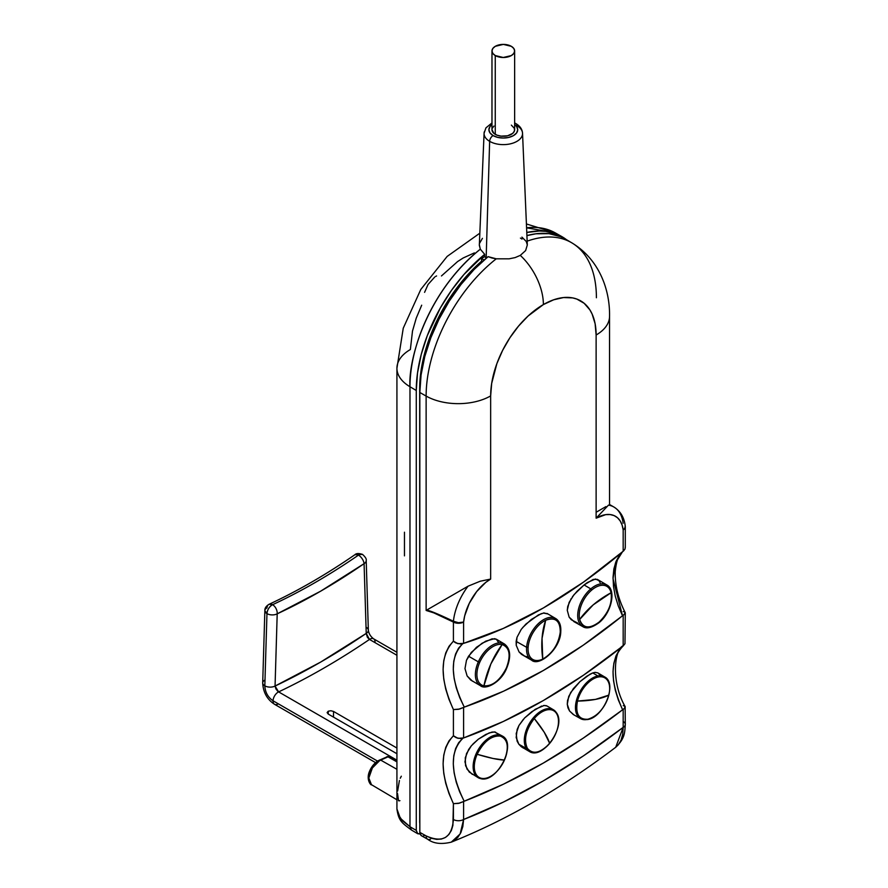 <?xml version="1.0" encoding="UTF-8"?>
<svg xmlns="http://www.w3.org/2000/svg" width="888" height="888" viewBox="0 0 888 888"><rect width="100%" height="100%" fill="white"/><g stroke="black" fill="none" stroke-linecap="round" stroke-linejoin="round"><path stroke-width="1.33" d="M484.315 131.779A19.225 11.1 0 0 0 489.643 141.336A4.829 2.797 -59.8 0 1 493.073 135.575L497.735 137.396L503.241 138.04L508.757 137.418L513.453 135.631L516.594 132.945L517.715 129.759L516.649 126.573L514.64 124.586A14.408 8.314 180 0 1 512.842 135.964A14.408 8.314 180 0 1 493.073 135.575A4.829 2.797 120.2 0 0 489.643 141.336L486.169 257.687L489.643 141.336A19.225 11.1 180 0 1 484.082 133.244L479.32 245.31L480.319 249.184L484.704 254.345L484.637 256.699A24.12 13.931 0 0 0 486.169 257.687A24.12 13.931 0 0 0 486.569 257.909A24.12 13.931 180 0 1 486.169 257.687A24.12 13.931 180 0 1 484.637 256.699L484.704 254.345L463.98 274.448L451.459 290.387L440.415 307.825L427.295 335.631L421.223 354.501L417.515 372.96L416.272 390.498L416.272 830.413L417.515 833.588L420.657 833.788M514.64 123.443A4.829 2.797 -59.8 0 1 515.972 123.643A4.829 2.797 -59.8 0 1 516.971 125.708A19.225 11.1 180 0 1 522.533 133.244A19.225 11.1 180 0 1 510.844 143.734A19.225 11.1 180 0 1 489.643 141.336A19.225 11.1 0 0 0 509.612 144.011A19.225 11.1 0 0 0 522.422 134.765M521.922 237.129L526.273 241.481L527.317 244.955L522.533 133.244C522.277 129.326 520.091 126.129 515.972 123.643A4.829 2.797 120.2 0 0 514.785 123.421M511.366 125.119L514.441 128.471L514.418 131.024L512.709 133.389L507.603 135.786L501.043 136.13L496.969 135.143L493.85 133.333L491.974 129.692A11.333 6.549 0 0 0 495.26 134.332A11.333 6.549 0 0 0 507.625 135.775A11.333 6.549 0 0 0 514.64 129.726L514.64 50.949A11.333 6.549 180 0 1 507.625 56.999A11.333 6.549 180 0 1 495.26 55.556L495.26 134.332L495.26 55.556L503.252 57.487L511.288 55.6L513.764 53.48L514.64 50.971L513.808 48.474L511.366 46.343A11.333 6.549 180 0 1 514.64 50.949M625.296 547.53L625.296 526.961A7.237 4.174 180 0 1 623.176 529.914A7.237 4.695 -7 0 0 625.241 526.096L624.73 528.271L623.176 529.914L623.176 551.237L583.549 582.095L543.389 607.947L503.23 628.46L463.603 643.367L463.603 622.044A7.237 4.174 180 0 1 453.413 622.066L453.413 641.169C439.715 656.188 439.715 678.987 453.413 709.579L459.551 709.046L463.603 707.425L458.419 709.312L453.413 709.579L453.413 735.775C439.726 750.604 439.726 773.237 453.413 803.673L459.551 803.129L463.603 801.509L458.419 803.407L453.413 803.673L453.413 819.535A7.237 4.174 0 0 0 463.603 819.502A7.237 4.174 180 0 1 453.413 819.535C451.87 837.839 442.779 843.3 426.129 835.908L419.824 832.378L421.056 835.519L427.672 839.249C433.433 843.589 441.303 844.555 451.282 842.146L460.151 833.943L463.603 819.502L463.603 801.509L464.169 801.242C450.127 772.482 449.728 751.47 462.948 738.206L463.603 737.95L463.603 707.425L464.28 707.114C450.183 678.221 449.683 657.065 462.781 643.645L463.603 643.367L463.603 622.044L464.679 615.906L469.297 603.296L476.634 591.63L485.78 582.384L490.653 579.065L490.653 395.904A74.581 43.057 -60 0 1 543.389 304.562A45.832 26.462 -120 0 0 520.29 255.389L515.14 257.587L509.124 258.83L496.259 258.808A120.402 69.519 120 0 0 426.129 396.07A45.832 26.462 0 0 0 490.653 395.904A45.832 26.462 180 0 1 426.129 396.07L426.129 610.456C427.272 609.812 436.363 613.686 453.413 622.066A7.237 4.407 -63.8 0 1 453.413 621.245C437.34 613.586 428.327 609.934 426.362 610.267L426.362 610.267C428.327 609.934 437.34 613.586 453.413 621.245A7.237 4.407 116.2 0 0 453.413 622.066A7.237 4.174 0 0 0 463.603 622.044L458.519 622.699L453.413 621.245A7.237 3.596 6.2 0 0 463.603 622.044A38.595 22.278 -60 0 1 490.653 579.065L480.197 581.229L468.065 586.191A45.832 26.462 120 0 0 453.413 621.245A45.832 26.462 -60 0 1 468.065 586.191L426.362 610.267L468.065 586.191L480.197 581.229L490.653 579.065L490.653 395.904L491.675 383.438L496.88 363.603L502.63 350.36L509.934 337.706L518.537 326.107L528.083 316.028L543.389 304.562L553.679 299.8L563.569 297.547L572.682 297.913L576.845 299.078L584.149 303.296L589.898 309.901L592.107 314.03L595.115 323.72L596.125 335.009L596.125 518.17A38.595 22.278 -60 0 1 623.176 529.914A7.237 4.174 0 0 0 625.296 526.961A7.237 4.174 0 0 0 625.263 526.562L625.263 526.562M504.451 760.061A23.366 13.498 -60 0 1 481.485 778.321A0.966 0.777 101.9 0 1 480.741 778.654A0.966 0.777 -78.1 0 0 481.485 778.321A23.366 13.498 120 0 0 504.451 760.061A86.835 13.12 -156.2 0 1 493.073 758.485A86.835 13.12 -156.2 0 1 477.167 754.301A23.366 13.498 120 0 0 481.485 778.321A23.366 13.498 -60 0 1 477.167 754.301L493.073 758.485L504.451 760.061C509.312 747.052 507.869 739.049 500.133 736.041A23.366 13.498 -60 0 1 504.451 760.061M503.23 736.663A24.076 13.897 120 0 0 499.766 735.031A0.966 0.777 101.9 0 1 500.133 736.041C491.286 735.542 483.638 741.624 477.167 754.301A23.366 13.498 -60 0 1 500.133 736.041A0.966 0.777 -78.1 0 0 499.766 735.031A24.076 13.897 -60 0 1 502.275 735.997C517.449 743.4 496.98 783.471 480.741 778.654L478.199 777.699A24.076 13.897 -60 0 1 477.023 751.892A24.076 13.897 -60 0 1 499.766 735.031L494.472 731.901L499.766 735.031A24.076 13.897 120 0 0 477.466 751.037A24.076 13.897 120 0 0 477.267 777.089M495.471 732.101L492.074 732.056L485.769 734.454L478.343 739.193L472.904 744.055M534.287 718.514A23.366 13.498 -60 0 1 556.598 713.63A0.966 0.755 -31.7 0 0 556.388 712.731A24.076 13.897 120 0 0 552.036 709.112A24.076 13.897 120 0 0 530.524 721.622A24.076 13.897 120 0 0 526.262 748.429A0.966 0.755 -31.7 0 0 527.35 748.284A23.366 13.498 -60 0 1 534.287 718.514A86.835 21.023 40.2 0 1 544.244 732.267A86.835 21.023 40.2 0 1 549.672 743.4A23.366 13.498 120 0 0 556.598 713.63A23.366 13.498 120 0 0 534.287 718.514C525.851 729.781 523.543 739.704 527.35 748.284C532.889 754.822 540.337 753.191 549.672 743.4L544.244 732.267L534.287 718.514M523.398 719.291L518.958 725.463L517.149 729.492L516.172 737.506L518.87 744.266L526.262 748.429A24.076 13.897 -60 0 1 531.268 720.523A24.076 13.897 -60 0 1 553.435 709.778A24.076 13.897 -60 0 1 556.388 712.731A0.966 0.755 148.3 0 1 556.598 713.63A23.366 13.498 -60 0 1 549.672 743.4A23.366 13.498 -60 0 1 527.35 748.284A0.966 0.755 148.3 0 1 526.262 748.429L518.87 744.266L521.334 746.775L529.359 751.47A24.076 13.897 -60 0 1 526.262 748.429A24.076 13.897 120 0 0 530.813 752.114M529.359 751.47C542.568 760.428 566.333 726.251 556.598 712.931L553.435 709.778L547.052 706.004L544.178 705.461L535.298 709.268L524.597 717.97L518.958 725.463L516.194 733.566L517.094 741.114L518.87 744.266L523.121 747.962M546.231 705.638L543.434 705.572M587.079 719.491A24.076 13.897 -60 0 1 580.53 718.614A24.076 13.897 -60 0 1 577.999 695.792A24.076 13.897 -60 0 1 597.913 675.957A0.966 0.71 79.3 0 1 598.401 676.978A23.366 13.498 -60 0 1 608.813 695.126A23.366 13.498 -60 0 1 587.889 719.225C597.713 716.172 604.684 708.136 608.813 695.126L595.415 699.411L577.478 701.076A86.835 31.568 14 0 0 595.415 699.411A86.835 31.568 14 0 0 608.813 695.126A23.366 13.498 120 0 0 598.401 676.978A23.366 13.498 120 0 0 577.478 701.076C575.213 713.73 578.687 719.78 587.889 719.225A0.966 0.71 79.3 0 1 587.079 719.491A0.966 0.71 -100.7 0 0 587.889 719.225A23.366 13.498 -60 0 1 577.478 701.076A23.366 13.498 -60 0 1 598.401 676.978A0.966 0.71 -100.7 0 0 597.913 675.957A24.076 13.897 120 0 0 578.632 694.316A24.076 13.897 120 0 0 578.998 717.504M573.315 714.54L580.53 718.614L587.468 719.558C603.629 717.604 617.859 683.316 604.606 676.911A24.076 13.897 -60 0 0 597.913 675.957L592.773 672.926L589.987 674.236L579.864 681.729L570.695 692.485L567.543 700.41L567.277 704.273L569.541 710.977L573.315 714.54M599.123 622.155A24.043 13.886 -60 0 1 598.634 622.566L599.089 622.088A22.833 13.176 -60 0 1 579.664 619.48A22.833 13.176 -60 0 1 591.641 590.12L590.786 588.888A24.043 13.886 120 0 0 581.529 625.74M598.634 622.566A24.043 13.886 -60 0 1 582.761 626.595A24.043 13.886 -60 0 1 578.343 609.89A24.043 13.886 -60 0 1 590.786 588.888L591.641 590.12A22.833 13.176 -60 0 1 611.077 592.74A86.835 60.351 -13.1 0 0 593.206 604.861A86.835 60.351 -13.1 0 0 579.664 619.48A22.833 13.176 -60 0 1 591.641 590.12A22.833 13.176 -60 0 1 611.077 592.74C612.409 603.241 608.413 613.031 599.089 622.088C589.332 629.27 582.85 628.393 579.664 619.48L593.206 604.861L611.077 592.74A22.833 13.176 -60 0 1 599.089 622.088L599.1 622.621C611.466 612.731 616.616 589.965 606.815 584.948A24.043 13.886 -60 0 0 590.786 588.888L584.071 584.959L577.145 591.175L572.449 596.714M606.815 584.948L597.346 579.376L593.151 579.442L584.071 584.959L573.959 594.749L569.097 602.441L567.266 610.278L569.141 617.138L571.328 619.78L577.533 622.965M543.267 613.031L547.685 613.908L543.967 612.92L538.394 614.918L525.985 623.998L521.245 629.348L517.016 637.295L516.15 641.358L526.617 647.308L516.15 641.358L516.228 645.287L519.069 651.947L521.6 654.412L531.601 660.173A24.043 13.886 -60 0 1 526.617 647.308A24.043 13.886 -60 0 1 537.806 624.131A24.043 13.886 -60 0 1 555.644 618.514A24.043 13.886 -60 0 1 560.483 631.29L560.273 632.078A22.833 13.176 -60 0 1 542.746 659.085A22.833 13.176 -60 0 1 528.127 647.274L526.617 647.308A24.043 13.886 120 0 0 533.211 660.861M554.034 617.793A24.043 13.886 120 0 0 536.807 625.174A24.043 13.886 120 0 0 526.617 647.308L528.127 647.274A22.833 13.176 -60 0 1 545.654 620.268A86.835 54.457 -115.3 0 0 542.035 638.428A86.835 54.457 -115.3 0 0 542.746 659.085A22.833 13.176 -60 0 1 528.127 647.274A22.833 13.176 -60 0 1 545.654 620.268C555.333 616.805 560.206 620.745 560.273 632.078C558.441 644.311 552.591 653.313 542.746 659.085L542.035 638.428L545.654 620.268A22.833 13.176 -60 0 1 560.273 632.078L560.761 631.69C561.172 625.396 559.462 621.012 555.644 618.514L547.041 613.43M498.645 642.701L496.414 639.26L494.538 638.672L485.736 641.169L476.412 647.33L468.542 656.21L478.343 661.849L468.542 656.21L466.478 660.272L464.979 668.609L467.121 675.946L470.673 680.008L480.43 685.68A24.043 13.886 -60 0 1 478.343 661.849L479.709 662.37A22.833 13.176 -60 0 1 502.142 644.544A22.833 13.176 -60 0 1 506.36 668.009C500.044 680.386 492.563 686.324 483.927 685.836L490.875 663.947L502.142 644.544A86.835 69.675 -78.1 0 0 490.875 663.947A86.835 69.675 -78.1 0 0 483.927 685.836A22.833 13.176 -60 0 1 479.709 662.37A22.833 13.176 -60 0 1 502.142 644.544C509.701 647.474 511.1 655.3 506.36 668.009L506.36 668.009A22.833 13.176 -60 0 1 483.927 685.836A22.833 13.176 -60 0 1 479.709 662.37L478.343 661.849A24.043 13.886 120 0 0 480.908 685.925M328.216 711.221L328.238 714.085L327.117 712.598L328.216 711.221L330.869 710.744L333.533 711.443L333.488 717.115L333.533 711.443L396.925 748.04L333.533 711.443L330.869 710.744L328.216 711.221L327.117 712.598L328.216 714.063L328.216 711.221M436.574 275.957L435.686 276.412M379.52 760.75A2.409 1.388 -120 0 0 378.332 760.639A2.409 1.388 60 0 1 379.52 760.75L380.73 760.128L396.925 769.297L380.73 760.128L379.52 760.75L372.361 767.965L369.974 772.793L368.853 777.555L369.186 781.584L371.462 784.692L368.82 778.032L372.383 767.942M566.389 239.627L557.475 234.432L545.654 231.346L539.227 231.002L526.773 232.478A120.679 69.675 -60 0 1 561.571 236.441A120.679 69.675 -60 0 1 566.389 239.627M419.824 823.531L419.68 388.633L420.801 372.405L424.12 355.333L429.559 337.873L436.974 320.513L446.142 303.718L456.832 287.956L468.742 273.648L481.551 261.194L481.551 258.486L484.637 256.699L481.551 258.486A28.46 16.428 0 0 0 484.104 260.018A28.46 16.428 180 0 1 481.551 258.486L481.551 261.194A115.862 66.889 120 0 0 419.68 388.633L419.68 821.811A12.143 7.004 120 0 0 419.824 823.531M561.571 236.441L555.189 232.845A120.602 69.63 120 0 0 526.584 227.828L555.067 232.778L526.418 223.965M479.809 233.211L447.164 256.41L420.801 289.444L403.252 328.194L396.925 368.254A45.832 26.462 0 0 0 409.979 386.735A45.832 26.462 180 0 1 396.925 368.254L396.925 809.001L397.88 813.908L402.275 820.612L409.979 826.717L416.272 830.413L416.272 390.498A120.679 69.675 -60 0 1 484.704 254.345L480.319 249.184A120.602 69.63 120 0 0 409.979 386.735L416.272 390.498L409.979 386.735C408.125 360.994 425.796 293.096 480.319 249.184L479.32 244.633M479.465 243.445L482.428 238.35M421.689 305.206L416.25 318.126L412.498 331.08L410.356 349.539A45.832 26.462 180 0 0 396.925 368.254M474.37 252.902L463.225 257.953L457.631 261.538L441.458 275.946M396.925 809.001C398.645 820.767 401.52 822.632 411.422 830.003L409.979 826.717L409.979 386.735L409.979 826.717L400.31 818.259L396.936 808.979M388.012 756.831L396.925 761.882L388.012 756.831A2.409 1.543 -114.8 0 0 386.835 756.709A2.409 1.543 65.2 0 1 388.012 756.831L380.73 760.128A2.409 1.554 -114 0 0 379.565 760.006A2.409 1.554 66 0 1 380.73 760.128L388.012 756.831M400.277 778.232L401.309 776.212M397.635 790.975L399.422 780.508M398.523 800.71L397.524 793.517M399.922 800.654L399.134 800.876M368.842 777.4L369.83 771.661L373.171 765.8M374.647 764.146L376.212 762.748M396.925 761.238L387.889 756.487L378.321 760.639A2.409 1.388 60 0 0 377.833 761.649M409.979 826.717L411.455 830.025L417.76 833.754L416.272 830.413L409.979 826.717M420.046 833.987L417.76 833.754M404.462 555.855L404.462 532.212M434.776 276.989L428.072 284.46L424.575 292.352M277.711 704.184A7.237 4.174 -60 0 1 274.536 704.306A7.237 4.174 -60 0 1 273.049 700.787C267.899 697.202 265.146 692.218 264.824 685.836C265.146 692.218 267.899 697.202 273.049 700.787A7.237 4.174 -60 0 1 278.621 691.896L275.058 686.047L320.646 662.093L366.233 633.41L364.08 563.669L366.233 633.41A7.237 4.318 -1.8 0 0 368.342 630.225L366.2 560.495A7.237 4.318 178.2 0 1 366.2 560.495A7.237 4.318 178.2 0 1 364.08 563.669L320.646 591.186L277.2 613.83L275.058 686.047A7.237 4.029 -178.3 0 1 264.824 685.836A7.237 4.029 -178.3 0 1 262.704 682.883A7.237 4.029 1.7 0 0 264.824 685.836L266.966 613.619L264.824 685.836A7.237 4.029 1.7 0 0 275.058 686.047L277.2 613.83A7.237 4.029 -178.3 0 1 266.966 613.619A7.237 4.029 -178.3 0 1 264.857 610.655L266.966 613.619C267.432 609.601 269.308 606.637 272.583 604.706A7.237 4.562 65.1 0 1 277.2 613.83A7.237 4.562 -114.9 0 0 272.583 604.706A7.237 4.174 120 0 0 266.966 613.619A7.237 4.029 1.7 0 0 277.2 613.83A631.956 364.857 120 0 0 364.08 563.669A7.237 3.752 -124.6 0 0 358.463 555.122A7.237 3.752 -124.6 0 0 354.867 554.756L362.582 554.445A7.237 4.174 120 0 0 358.463 555.122A7.237 3.752 55.4 0 1 364.08 563.669A7.237 4.318 -1.8 0 0 366.2 560.528M264.824 680.13A7.237 4.029 -178.3 0 0 262.704 682.883L264.857 610.655A7.237 4.029 -178.3 0 1 266.966 607.914A7.237 4.562 65.1 0 1 269.02 604.317A7.237 4.562 65.1 0 1 272.583 604.706A624.719 360.683 120 0 0 358.463 555.122A624.719 360.683 -60 0 1 272.583 604.706L269.031 604.306C297.602 591.031 326.207 574.514 354.856 554.756C356.288 553.268 358.863 553.169 362.582 554.445C365.501 557.131 366.7 559.174 366.2 560.606M366.222 627.294A7.237 4.318 178.2 0 1 368.342 630.236A7.237 4.318 178.2 0 1 366.233 633.41L369.486 639.438A7.237 4.174 -60 0 1 373.548 638.783A7.237 4.174 -60 0 1 375.047 641.902M277.9 691.397L275.913 688.922L275.058 686.047A718.792 414.996 120 0 0 366.233 633.41L367.399 637.34L369.486 639.438A723.609 417.782 -60 0 1 278.621 691.896A7.237 4.174 120 0 0 273.049 700.787L377.555 761.116L273.049 700.787A7.237 4.174 120 0 0 274.547 704.306C267.088 699.444 263.148 692.296 262.704 682.872M368.342 630.225C368.798 633.588 370.54 636.441 373.559 638.794A7.237 4.174 120 0 0 369.486 639.438L396.925 655.277L369.486 639.438A723.609 417.782 120 0 1 278.621 691.896L396.925 760.195L278.621 691.896M396.925 753.745L328.216 714.063L396.925 753.745M503.984 643.756A24.043 13.886 120 0 0 478.343 661.849A24.043 13.886 -60 0 1 504.484 644.033L496.392 639.249L492.119 638.816L482.051 643.256L471.317 652.391L466.478 660.272L464.979 668.609L467.121 675.946L472.416 681.163M541.403 613.575L531.368 619.424L522.621 627.605M600.11 582.661L598.9 580.586L595.426 578.998L587.412 582.517L584.071 584.959L590.786 588.888A24.043 13.886 120 0 1 608.014 585.814M604.606 676.911L597.813 672.893L594.993 672.371M597.857 672.926L595.138 672.349L592.773 672.926L597.913 675.957A24.076 13.897 120 0 1 606.127 678.077M502.275 735.997L494.472 731.901L489.155 732.922L478.343 739.193L471.406 745.731L468.62 749.539L465.268 757.764L465.567 765.734L469.253 772.061L478.199 777.699A24.076 13.897 -60 0 0 480.552 778.576A0.966 0.777 -78.1 0 0 480.741 778.654M596.57 512.01L605.927 506.604M613.741 506.937A45.832 26.462 120 0 0 608.48 505.128L596.125 518.17L608.48 505.128A45.832 26.462 -60 0 1 613.919 507.037A45.832 26.462 -60 0 1 623.132 523.254M624.741 706.182L624.764 708.18L623.176 709.39L623.176 727.383A7.237 4.174 0 0 0 625.296 724.43A7.237 4.174 180 0 1 623.176 727.383L615.706 747.285M623.221 705.638L624.086 705.86M623.221 721.5A7.237 4.174 180 0 1 625.296 724.43L625.141 706.582L625.174 707.603L623.176 709.39L623.176 727.383A706.537 407.914 -60 0 1 463.603 819.502L462.826 826.562L460.85 832.633L457.742 837.495L453.635 840.98M623.753 645.354C609.912 658.974 609.534 680.441 622.61 709.767L623.176 709.39L622.61 709.767A684.715 395.327 -60 0 1 464.169 801.242L503.651 784.093L543.389 763.036L583.139 738.206L622.61 709.767L618.37 700.055L615.329 690.32L613.53 680.708L613.031 671.639L613.852 663.292L615.939 656.021L619.291 649.949L624.986 643.745L625.296 612.998L623.176 615.306L623.176 645.82L623.753 645.354L583.46 675.213L543.389 700.51L503.318 721.478L463.603 737.95L463.603 707.425L503.64 691.164L543.389 670.473L583.139 645.265L624.764 614.096L624.741 612.087M623.221 611.543L624.086 611.765M462.781 643.645L458.552 648.196L455.522 654.145L453.746 661.349L453.28 669.541L454.145 678.51L456.299 687.923L459.707 697.58L464.28 707.114A571.35 329.87 -60 0 0 622.499 615.773L618.281 605.982L615.262 596.17L613.497 586.48L613.031 577.333L613.885 568.875L616.006 561.494L619.38 555.322L622.41 551.881L615.44 563.07L613.02 578.643L622.499 615.773L623.176 615.306L623.176 645.82A608.136 351.115 120 0 1 605.405 659.518A608.136 351.115 120 0 1 463.603 737.95L457.986 738.339L453.413 735.775L453.413 709.579L448.973 699.356L445.721 689.055L443.756 679.054L443.09 669.508L443.767 660.728L445.754 652.913L448.995 646.342L453.413 641.169L457.886 643.689L463.603 643.367A494.771 285.659 120 0 0 593.772 574.647A494.771 285.659 120 0 0 623.176 551.237L625.03 549.017L625.274 547.052M453.413 641.169L453.413 622.066L433.81 612.875L426.129 610.456L426.129 396.07L419.824 392.485L419.824 832.378L426.129 835.908A7.237 4.174 119.2 0 0 427.661 839.238A7.237 4.174 -60.8 0 1 426.129 835.908L431.49 838.294L436.641 839.36L441.358 839.06L445.487 837.428L448.862 834.52L451.359 830.469L452.891 825.407L453.413 803.673L448.984 793.528L445.721 783.294L443.756 773.348L443.09 763.846L443.767 755.122L445.754 747.374L448.995 740.881L453.413 735.775M460.894 738.65L456.31 737.739L454.134 736.407M460.683 644.033L456.088 643.012M625.296 724.43C624.708 732.012 625.274 738.25 615.728 747.263L618.303 744.788L621.078 740.104L622.732 734.221L623.176 727.383L583.416 755.888L543.389 780.852L503.374 802.097L463.603 819.502L463.603 801.509L464.169 801.242L459.629 791.774L456.243 782.184L454.112 772.804L453.28 763.88L453.779 755.744L455.6 748.573L458.674 742.69L462.948 738.206M421.7 835.874L420.135 834.254L419.824 832.378L419.824 392.485L426.129 396.07A120.402 69.519 -60 0 1 496.259 258.808L509.124 258.83L515.14 257.587L520.29 255.389L525.618 250.583L527.317 244.955L525.618 250.583L520.29 255.389A45.832 26.462 60 0 1 543.389 304.562A74.581 43.057 -60 0 1 596.125 335.009A45.832 26.462 0 0 0 609.545 316.306A45.832 26.462 180 0 1 609.545 316.306A45.832 26.462 180 0 1 596.125 335.009L596.125 518.17L605.727 514.64L610.145 514.552L614.108 515.595L617.493 517.737L620.179 520.912L622.1 525.019L623.176 529.914L623.176 551.237L623.887 550.627M430.469 839.238A7.237 4.174 -60.8 0 1 427.661 839.238M541.658 706.049L531.701 711.743L524.597 717.97M471.406 745.731L466.522 753.579L464.946 761.871L467.044 769.186L472.316 774.38M599.977 675.535L598.723 673.626M592.773 672.926L586.813 676.212L579.864 681.729L573.337 688.666L568.72 696.425L567.277 704.273L567.954 707.836L569.541 710.977L573.87 714.862M521.245 629.348L517.016 637.295L516.228 645.287L519.069 651.947L524.664 656.132L528.105 657.02M571.217 598.534L567.732 606.415L567.266 610.278L569.141 617.138L574.192 621.755M527.15 241.159A120.402 69.519 -60 0 1 571.839 242.857L565.623 239.183A120.479 69.564 120 0 0 526.906 235.598L535.919 233.788L549.006 233.666L560.805 236.741L566.111 239.471M424.164 835.719L423.276 835.974M419.824 392.485L421.067 374.991L424.775 356.565L430.835 337.751L439.072 319.103L449.228 301.165L461.027 284.449L474.114 269.475L488.1 256.654A120.479 69.564 120 0 0 419.824 392.485M571.373 242.579A120.402 69.519 120 0 0 545.654 237.129M491.963 258.019L488.1 256.654L496.259 258.808L491.963 258.019M625.296 526.961L625.241 526.085C624.242 517.515 620.468 511.166 613.919 507.037L609.545 504.517L609.545 316.306C610.045 289.932 599.356 259.485 571.839 242.857A120.402 69.519 -60 0 1 596.403 297.758M511.366 46.343L503.363 44.4L495.326 46.298L492.851 48.407L491.974 50.916L492.818 53.424L495.26 55.556A11.333 6.549 180 0 1 491.974 50.949A11.333 6.549 180 0 1 499.001 44.888A11.333 6.549 180 0 1 511.366 46.343M493.073 135.575A14.408 8.314 180 0 1 491.974 124.586L490.021 126.507L488.9 129.681L489.976 132.867L493.073 135.575M492.196 128.416L493.917 126.063M520.446 238.084A24.12 13.931 180 0 1 521.989 239.072M455.466 642.69L454.379 641.991L455.466 642.69M573.726 621.511L582.761 626.595C586.48 629.137 591.93 627.816 599.1 622.621M531.601 660.173C539.049 667.077 560.583 648.928 560.761 631.69M480.43 685.68C485.47 690.365 501.287 682.273 506.737 668.054C511.255 656.743 510.511 648.74 504.484 644.033M396.925 799.766L371.462 784.692C371.428 785.825 365.967 780.385 369.253 771.95C371.262 766.888 374.292 763.114 378.321 760.639M264.857 610.655C264.668 608.247 266.067 606.138 269.031 604.306M373.559 638.794L396.925 652.292M375.58 762.637L274.547 704.306M625.196 706.67C610.378 681.107 614.718 648.34 623.387 645.654M625.196 612.576C618.27 598.989 614.94 585.37 615.218 571.728C616.749 556.976 619.979 554.356 623.143 551.226M451.282 842.146C506.715 819.957 561.538 788.333 615.728 747.263M491.974 129.726L491.974 50.949M515.972 123.643L514.64 122.933M491.974 122.933L485.936 127.872L484.082 133.244"/></g></svg>
